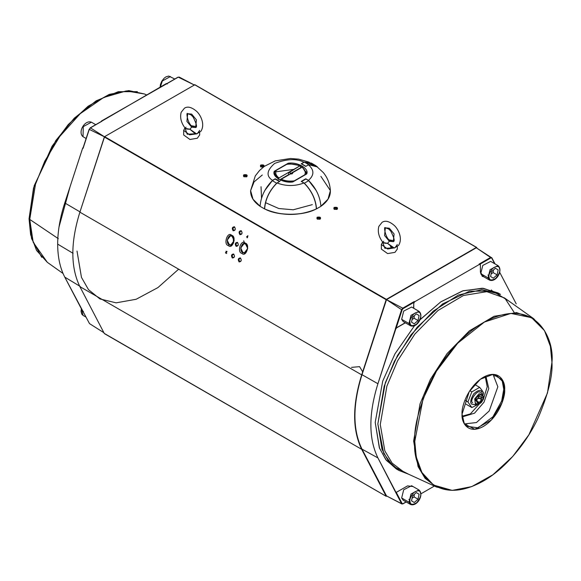 <?xml version="1.0" encoding="UTF-8"?>
<svg xmlns="http://www.w3.org/2000/svg" width="581" height="581" viewBox="0 0 581 581"><rect width="100%" height="100%" fill="white"/><g stroke="black" fill="none" stroke-linecap="round" stroke-linejoin="round"><path stroke-width="0.87" d="M197.01 133.812L189.588 134.836L183.683 130.384L183.683 134.974L189.958 139.476L197.315 138.234L199.653 134.974L199.653 132.533M191.636 125.772L196.218 126.593L191.636 125.772M199.653 130.384L197.315 133.645L187.22 134.211L184.947 127.893L183.683 130.384M195.456 133.906L189.871 129.214C186.109 129.28 184.823 128.583 186.022 127.123M189.871 129.214L191.672 127.145L186.915 121.4L187.678 113.709L186.915 121.4L191.672 127.145L189.871 129.214L196.596 133.906L200.932 131.248C205.405 124.211 200.438 114.726 196.589 111.305C191.672 107.136 187.619 106.105 184.431 108.204L181.178 112.278C179.776 117.638 181.163 123.005 185.332 128.379L189.871 129.214M195.666 127.544L191.672 127.145L195.666 127.544L196.422 119.853L191.672 114.101L187.678 113.709L190.822 114.755L192.979 116.81C196.494 123.593 197.387 127.174 195.666 127.544L193.27 126.985C187.554 125.089 185.826 111.094 187.678 113.709M193.473 127.137L191.672 127.145L193.473 127.137M397.317 244.507L394.978 247.76L387.621 249.009L381.347 244.507L381.347 249.089L387.621 253.592L394.978 252.35L397.317 249.089L397.317 246.656M389.292 239.895L393.874 240.708L389.292 239.895M381.347 244.507L382.61 242.016L384.876 248.334L394.978 247.76M393.105 248.022L387.527 243.337C383.765 243.395 382.487 242.698 383.685 241.246M387.527 243.337L389.328 241.268L384.578 235.516L385.334 227.825L384.578 235.516L389.328 241.268L387.527 243.337L394.252 248.022L398.595 245.371C403.069 238.326 398.101 228.841 394.245 225.421C389.328 221.252 385.283 220.221 382.095 222.32L378.841 226.401C377.439 231.761 378.827 237.128 382.995 242.502L387.527 243.337M393.322 241.66L389.328 241.268L393.322 241.66L394.085 233.969L389.328 228.224L385.334 227.825L388.486 228.87L390.635 230.933C394.15 237.716 395.051 241.289 393.322 241.66L390.926 241.108C385.218 239.212 383.482 225.21 385.334 227.825M391.129 241.26L389.328 241.268L391.129 241.26M83.33 147.356L89.256 129.207L83.083 148.337L82.676 148.09L64.767 202.936L80.193 212L64.767 202.936C60.075 217.417 57.708 231.151 57.672 244.122L73.075 253.331L57.672 244.122C57.708 231.151 60.075 217.417 64.767 202.936L82.676 148.09L83.446 147.08M41.723 257.303L31.599 238.668L29.05 218.754L34.199 185.68L55.783 140.573L74.266 118.183L96.163 100.825L118.292 91.704L137.356 91.653M100.803 121.741L166.398 83.526L167.241 84.013M83.446 311.416L82.676 311.293L64.767 277.115C60.075 268.059 57.708 257.063 57.672 244.122C57.708 257.063 60.075 268.059 64.767 277.115L83.083 311.539M63.046 273.484L47.315 262.314L33.197 242.299L29.733 219.415L35.492 184.271L44.752 161.184L59.763 136.433L80.2 113.694L103.636 97.499L126.215 90.948L144.495 93.991L126.215 90.948L103.636 97.499L80.2 113.694L59.763 136.433L44.752 161.184L35.492 184.271L29.733 219.415L33.197 242.299L47.315 262.314L36.538 250.418L30.611 234.651L29.05 218.754L33.516 188.055L52.101 146.216L68.282 124.523L88.116 106.221L109.25 94.391L128.808 90.607L144.495 93.991L146.601 94.957M70.134 186.501L58.986 227.098L70.134 186.501M89.271 129.374L90.149 128.031L101.871 121.255L90.425 127.864L89.271 129.374L104.696 136.927L90.425 127.864L104.696 136.927L89.271 129.374L83.083 148.337M103.89 332.702L89.503 323.61L83.083 311.612M166.812 83.758L178.258 77.15L194.49 85.087L178.258 77.15L101.45 121.022L101.871 121.255M179.413 77.338L178.258 77.15M29.733 219.415L58.325 238.668L29.733 219.415M80.193 286.44L64.767 277.115L80.193 286.44M516.233 303.885L499.631 272.206L516.233 303.885M462.207 416.911L474.532 413.185L483.988 402.212L488.766 388.529L485.832 375.994L488.766 388.529L483.988 402.212L474.532 413.185L462.207 416.911M485.179 376.299L487.212 386.801L483.225 399.67L470.37 413.912L462.142 416.199L470.37 413.912L483.225 399.67L487.212 386.801L485.179 376.299M508.622 300.885L492.601 291.074L469.579 291.197L442.657 303.907L417.173 327.212L397.586 355.376L385.356 382.632L377.846 423.905L383.736 453.412L393.206 466.311L408.559 474.205L398.893 470.428L388.398 461.103L381.949 449.193L377.846 423.905L384.179 386.183L394.405 361.36L410.934 334.932L433.237 311.147L458.394 295.032L482.012 289.643L500.524 294.4L497.888 292.882L482.259 288.227L462.549 290.928L440.805 301.851L419.903 319.768M397.593 469.644L386.423 460.421L379.567 448.321L375.21 422.387L382.712 381.136L394.935 353.894L414.5 325.738L394.935 353.894L382.712 381.136L375.21 422.387L379.32 447.675L385.762 459.586L396.264 468.911L398.893 470.428M414.769 441.444C412.016 466.202 432.591 509.276 483.363 481.046C506.647 467.916 527.708 440.776 538.231 417.688C548.29 393.962 552.865 375.486 551.95 362.246C554.71 337.488 534.128 294.414 483.363 322.644C460.079 335.774 439.011 362.922 428.487 386.009C418.429 409.728 413.854 428.212 414.769 441.444L422.99 399.111L436.462 371.128L457.741 343.168L484.431 322.034L510.873 313.413L531.586 317.684L544.462 330.582L550.389 346.349L551.95 362.246L547.484 392.945L528.899 434.784L512.718 456.477L492.884 474.779L471.75 486.609L452.192 490.393L433.557 485.062L421.915 472.52L416.265 457.022L414.769 441.444L413.628 441.052L418.066 466.558L425.081 478.33L436.505 487.009L425.081 478.33L418.066 466.558L413.628 441.052L414.769 441.444M462.062 414.144C461.212 407.441 467.596 386.692 483.363 377.258C499.123 368.492 505.514 381.862 504.657 389.553C505.514 396.249 499.123 416.998 483.363 426.439C467.596 435.198 461.212 421.828 462.062 414.144L464.393 423.97L474.815 429.301L491.315 420.063L502.1 402.698L504.657 389.553L502.434 379.901L493.037 374.353L480.4 379.204L469.223 391.623L462.062 414.144M483.726 276.752L480.393 272.322L480.393 264.813L479.55 264.326L414.602 301.822L413.759 303.289L413.759 308.286M405.371 322.811L396.591 327.88L395.828 328.89L377.919 383.736C368.528 413.883 368.528 438.611 377.919 457.915L395.828 492.085L396.591 492.209L407.542 485.89L413.047 486.551M420.884 493.843L434.399 486.043L420.884 493.843M419.083 320.632L440.667 301.953L463.159 290.732L483.407 288.329L499.188 293.674M504.918 298.264L514.192 312.491M464.372 423.941L476.478 422.532L489.209 410.963L497.859 386.772L493 374.353L497.859 386.772L489.209 410.963L476.478 422.532L464.372 423.941M495.862 374.825L502.231 381.063L503.749 389.263L501.686 400.97L492.942 416.773L478.09 427.856L466.209 426.185L478.09 427.856L492.942 416.773L501.686 400.97L503.749 389.263L502.231 381.063L495.862 374.825L493.037 374.353M504.482 297.944L486.813 291.662L463.471 295.475L437.936 310.544L414.87 334.06L397.6 360.794L386.888 386.118L380.272 424.544L384.862 450.936L392.124 463.115L403.94 472.092L392.124 463.115L384.862 450.936L380.272 424.544L386.888 386.118L397.6 360.794L414.87 334.06L437.936 310.544L463.471 295.475L486.813 291.662L504.482 297.944L533.685 318.686L516.603 312.614L494.039 316.296L469.361 330.865L447.065 353.589L430.376 379.437L420.027 403.911L413.628 441.052L420.027 403.911L430.376 379.437L447.065 353.589L469.361 330.865L494.039 316.296L516.603 312.614L533.685 318.686L544.462 330.582M494.997 263.897L491.729 257.652L494.692 263.723L491.744 258.095L490.575 257.463L479.129 264.072L480.037 264.195L490.851 257.949L480.037 264.195L480.255 264.725M401.994 503.996L395.4 491.853L401.587 503.662L402.742 503.85L406.09 501.904L403.018 503.683L402.125 503.538L396.198 492.23L395.4 491.853L377.919 457.915C368.528 438.611 368.528 413.883 377.919 383.736L401.587 309.688L386.51 299.629L402.742 308.177L386.51 299.629L401.587 309.688L395.4 328.65L396.198 327.989L402.125 309.84L401.587 309.688L402.742 308.177L414.188 301.568L402.742 308.177L403.018 308.664L413.832 302.418L414.188 301.568L414.602 301.822L479.55 264.326L479.129 264.072L490.575 257.463L476.304 247.789L491.744 258.095M401.587 503.662L386.51 495.913L401.841 503.938L402.938 503.865L406.206 501.977M413.614 308.206L413.832 302.418L403.018 308.664L402.125 309.84L396.198 327.989L405.226 322.731M396.198 492.23L402.125 503.538L403.018 503.683M482.143 276.302L483.581 276.672M401.87 503.952L386.51 495.913L361.999 449.142L377.919 457.915L361.999 449.142C352.573 429.773 352.573 404.957 361.999 374.694L377.919 383.736L361.999 374.694L386.51 299.629L476.304 247.789L491.846 257.877M79.887 212.167L104.595 136.658L194.853 84.739L104.595 136.658L386.401 299.36L361.694 374.861C352.297 405.11 352.297 429.933 361.694 449.331L386.147 496.261L386.801 496.072L386.147 496.261L361.694 449.331L79.887 286.629C70.49 267.231 70.49 242.408 79.887 212.167C70.49 242.408 70.49 267.231 79.887 286.629L104.34 333.559L79.887 286.629L361.694 449.331C352.297 429.933 352.297 405.11 361.694 374.861L79.887 212.167L361.694 374.861L386.147 299.694L104.34 137L79.887 212.167M104.595 333.596L386.147 496.261L104.34 333.559M77.012 251.057L81.471 277.398L88.501 289.665L99.947 298.946L116.113 302.839L136.157 299.266L157.952 287.58L178.643 269.185M476.405 247.404L386.401 299.36L476.405 247.404L194.599 84.703L476.66 247.441L477.103 248.29L476.66 247.441L194.599 84.703M495.317 374.658L494.772 376.125M466.79 424.595L465.795 425.8M491.33 289.97L492.194 290.965M225.936 251.29L227.004 251.37L226.663 252.299L225.755 252.728L226.496 253.461L225.384 252.822L226.801 251.435L225.936 251.29M241.899 253.367C236.62 252.466 241.115 238.638 245.218 243.163C250.505 244.056 246.01 257.884 241.899 253.367C246.01 257.884 250.505 244.056 245.218 243.163C241.115 238.638 236.62 252.466 241.899 253.367L242.858 252.401C238.544 251.675 242.219 240.367 245.574 244.064C249.895 244.797 246.213 256.105 242.858 252.401L241.899 253.367M228.348 245.538C223.068 244.645 227.563 230.81 231.666 235.334C236.954 236.235 232.451 250.062 228.348 245.538C232.451 250.062 236.954 236.235 231.666 235.334C227.563 230.81 223.068 244.645 228.348 245.538L229.306 244.579C224.985 243.846 228.667 232.538 232.022 236.242C236.336 236.968 232.661 248.276 229.306 244.579L228.348 245.538M233.148 230.78C231.739 228.384 232.175 227.048 234.455 226.772C235.864 229.175 235.428 230.512 233.148 230.78C235.428 230.512 235.864 229.175 234.455 226.772C232.175 227.048 231.739 228.384 233.148 230.78L233.664 230.265C232.603 228.464 232.93 227.461 234.644 227.258C235.704 229.059 235.378 230.061 233.664 230.265L233.148 230.78M239.118 261.929C237.709 259.525 238.145 258.189 240.418 257.92C241.827 260.317 241.398 261.653 239.118 261.929C241.398 261.653 241.827 260.317 240.418 257.92C238.145 258.189 237.709 259.525 239.118 261.929L239.626 261.414C238.573 259.613 238.9 258.603 240.607 258.4C241.667 260.208 241.34 261.21 239.626 261.414L239.118 261.929M232.342 258.015C230.933 255.611 231.369 254.275 233.642 254.006C235.051 256.41 234.615 257.739 232.342 258.015C234.615 257.739 235.051 256.41 233.642 254.006C231.369 254.275 230.933 255.611 232.342 258.015L232.85 257.499C231.79 255.698 232.117 254.696 233.831 254.485C234.891 256.294 234.564 257.296 232.85 257.499L232.342 258.015M236.133 246.351C234.724 243.955 235.16 242.618 237.44 242.342C238.849 244.746 238.413 246.083 236.133 246.351C238.413 246.083 238.849 244.746 237.44 242.342C235.16 242.618 234.724 243.955 236.133 246.351L236.649 245.843C235.588 244.035 235.915 243.032 237.629 242.829C238.682 244.63 238.355 245.64 236.649 245.843L236.133 246.351M239.924 234.695C238.515 232.291 238.951 230.955 241.231 230.686C242.64 233.09 242.204 234.419 239.924 234.695C242.204 234.419 242.64 233.09 241.231 230.686C238.951 230.955 238.515 232.291 239.924 234.695L240.44 234.179C239.379 232.378 239.706 231.376 241.42 231.165C242.48 232.974 242.154 233.976 240.44 234.179L239.924 234.695M247.513 237.44L247.143 237.847L247.31 237.324L246.584 236.903L247.891 235.683L247.513 237.44M390.476 246.794L393.025 248.007M263.818 166.841C260.934 167.313 259.903 166.711 260.709 165.048C263.592 164.583 264.624 165.178 263.818 166.841C264.624 165.178 263.592 164.583 260.709 165.048L260.709 166.841L263.462 167.008M246.874 176.624C243.991 177.089 242.96 176.493 243.766 174.83C246.649 174.365 247.68 174.961 246.874 176.624L246.874 176.624C247.68 174.961 246.649 174.365 243.766 174.83L243.766 176.624L246.489 176.849C247.092 175.6 246.315 175.15 244.151 175.498L243.671 176.174L243.991 176.733L244.151 175.498L244.151 176.806L244.151 175.498L246.969 176.174L246.656 176.733M320.291 219.008C317.408 219.48 316.376 218.877 317.182 217.221C320.066 216.749 321.097 217.352 320.291 219.008L320.291 219.008C321.097 217.352 320.066 216.749 317.182 217.221L317.182 219.008L319.906 219.233C320.516 217.984 319.732 217.534 317.567 217.89L317.088 218.558L317.408 219.124L317.567 217.89L317.567 219.19L317.567 217.89L320.385 218.558L320.073 219.124M337.234 209.233C334.351 209.697 333.32 209.102 334.126 207.439C337.009 206.967 338.04 207.57 337.234 209.233L337.234 209.233C338.04 207.57 337.009 206.967 334.126 207.439L334.126 209.233L336.849 209.45C337.452 208.201 336.675 207.751 334.511 208.107L334.031 208.775L334.344 209.342L334.511 208.107L334.511 209.407L334.511 208.107L337.329 208.775L337.009 209.342M312.324 204.635L293.245 209.785L278.807 208.528L266.025 202.892M261.53 198.179L261.036 186.712M351.505 367.366L359.581 366.647L362.682 371.833M241.42 231.165C239.706 231.376 239.379 232.378 240.44 234.179C242.154 233.976 242.48 232.974 241.42 231.165L240.861 231.027M240.44 234.179L240.999 234.325M237.629 242.829C235.915 243.032 235.588 244.035 236.649 245.843C238.355 245.64 238.682 244.63 237.629 242.829L237.063 242.684M236.649 245.843L237.208 245.981M233.831 254.485C232.117 254.696 231.79 255.698 232.85 257.499C234.564 257.296 234.891 256.294 233.831 254.485L233.271 254.347M232.85 257.499L233.417 257.644M240.607 258.4C238.9 258.603 238.573 259.613 239.626 261.414C241.34 261.21 241.667 260.208 240.607 258.4L240.047 258.255M239.626 261.414L240.193 261.559M234.644 227.258C232.93 227.461 232.603 228.464 233.664 230.265C235.378 230.061 235.704 229.059 234.644 227.258L234.078 227.113M233.664 230.265L234.223 230.41M245.574 244.064L244.02 243.671L240.716 248.007L242.858 252.401L244.412 252.8L247.724 248.465L245.574 244.064M233.533 243.119L233.286 237.462L233.511 243.09M232.022 236.242L230.468 235.842L227.156 240.178L229.306 244.579L230.86 244.971L234.165 240.636L232.022 236.242M243.715 240.745L244.703 243.635M234.07 239.423L233.526 243.032M263.774 166.769L263.912 166.391L261.094 165.716L260.615 166.391L260.927 166.958L261.094 165.716C263.258 165.367 264.035 165.817 263.433 167.067M261.094 165.716L261.094 167.023L261.094 165.716M226.75 253.454L225.384 252.822L226.496 253.461M104.595 136.658L104.34 137L386.147 299.694L386.401 299.36L104.595 136.658M306.594 172.034L305.163 171.533M293.797 169.383L274.508 171.998M288.554 175.034L288.568 172.92L299.752 165.948C295.838 164.227 291.488 163.697 286.709 164.35C291.488 163.697 295.838 164.227 299.752 165.948L300.602 166.435L299.752 165.948L290.805 171.112L290.166 171.998L290.166 173.763L291.618 173.951M306.456 173.995L302.875 167.742L302.018 167.255C304.996 169.514 305.918 172.027 304.778 174.787L305.083 174.794M293.986 181.199L294.291 180.844C289.512 181.497 285.162 180.967 281.248 179.246L290.195 174.082L281.248 179.246C285.162 180.967 289.512 181.497 294.291 180.844L304.778 174.787C305.918 172.027 304.996 169.514 302.018 167.255L302.875 167.742M286.709 164.35L276.222 170.407C275.082 173.167 276.004 175.68 278.982 177.939L290.805 171.112L287.922 172.775L288.568 172.92L287.922 172.775L278.982 177.939C276.004 175.68 275.082 173.167 276.222 170.407L274.69 172.274M300.922 167.894L290.166 173.763L300.602 167.735L300.602 166.435M280.398 180.72L281.248 179.246M288.568 174.685L279.853 179.718L288.568 174.685M278.982 177.939L278.125 179.406M293.078 172.419L302.018 167.255L290.195 174.082L292.337 173.661L293.078 172.419M292.432 173.305L291.887 173.915L292.337 173.661M274.254 171.366L275.757 170.959M481.504 396.641L479.223 396.496L476.986 399.329L477.023 402.321L479.303 402.473L477.008 401.151L479.303 402.473L481.547 399.634L478.25 397.731L481.547 399.634L481.504 396.641L481.547 399.634L479.303 402.473L477.023 402.321L476.986 399.329L479.223 396.496L481.504 396.641M478.969 404.151L475.461 404.666L474.706 398.871L475.854 399.256C472.382 405.16 481.634 405.77 482.68 399.706C486.152 393.809 476.899 393.192 475.854 399.256L483.174 397.23L482.68 399.706L479.267 403.991L475.854 399.256L474.706 398.871L481.852 393.598L483.16 396.896M483.174 397.23L483.174 396.518L479.114 393.678L474.706 398.871L478.657 404.347L479.267 403.991M481.555 391.747L482.295 393.94L481.555 391.747L482.034 390.388L479.652 387.36L471.83 391.877L467.916 401.965L471.83 407.535L477.146 404.921L471.83 407.535L466.173 404.267L471.83 407.535L467.916 401.965L464.909 400.229L467.916 401.965L471.83 391.877L469.804 390.708L471.83 391.877L479.652 387.36L474.626 384.462L479.652 387.36L482.034 390.388L481.555 391.747C480.48 389.466 477.865 390.163 473.711 393.845C470.668 399.118 469.971 402.539 471.612 404.122C469.971 402.539 470.668 399.118 473.711 393.845C477.865 390.163 480.48 389.466 481.555 391.747M475.977 404.877L471.612 404.122L475.977 404.877M483.014 395.24L483.566 392.93L482.034 390.388L483.566 392.93L483.014 395.24M472.673 402.8C468.598 400.716 479.202 387.52 480.494 393.068M408.879 499.377L409.917 500.001M412.074 498.244L414.086 496.922L414.289 494.395L414.086 496.922L412.074 498.244M414.246 502.507L418.037 499.202L414.086 496.922L418.037 499.202L419.104 494.242L416.366 492.579L412.575 495.883L411.515 500.851L414.246 502.507L411.515 500.851L412.575 495.883L416.366 492.579L419.104 494.242L418.037 499.202L414.246 502.507M410.135 502.049C410.462 504.773 412.626 505.005 416.621 502.761C420.114 498.491 421.399 495.252 420.484 493.037C420.15 490.32 417.993 490.081 413.992 492.332C410.506 496.602 409.22 499.842 410.135 502.049C409.22 499.842 410.506 496.602 413.992 492.332C417.993 490.081 420.15 490.32 420.484 493.037C421.399 495.252 420.114 498.491 416.621 502.761C412.626 505.005 410.462 504.773 410.135 502.049L408.966 502.209L410.52 504.468L408.966 502.209L410.135 502.049M418.908 489.943L411.595 485.716L403.701 489.761L401.653 497.982L403.207 500.241L410.52 504.468C417.18 507.039 424.457 494.387 418.908 489.943L411.014 493.988L408.966 502.209L411.014 493.988L418.908 489.943L420.462 492.194M401.653 497.982L408.966 502.209L401.653 497.982M487.938 275.045L488.984 275.67M491.134 273.912L493.153 272.598L493.356 270.071L493.153 272.598L491.134 273.912M493.313 278.183L497.104 274.878L493.153 272.598L497.104 274.878L498.164 269.911L495.433 268.255L491.642 271.559L490.582 276.52L493.313 278.183L490.582 276.52L491.642 271.559L495.433 268.255L498.164 269.911L497.104 274.878L493.313 278.183M489.202 277.725C489.529 280.441 491.693 280.681 495.687 278.43C499.173 274.159 500.459 270.92 499.544 268.712C499.217 265.989 497.053 265.757 493.058 268.008C489.572 272.278 488.287 275.517 489.202 277.725C488.287 275.517 489.572 272.278 493.058 268.008C497.053 265.757 499.217 265.989 499.544 268.712C500.459 270.92 499.173 274.159 495.687 278.43C491.693 280.681 489.529 280.441 489.202 277.725L488.033 277.878L489.587 280.136L488.033 277.878L489.202 277.725M497.975 265.611L490.081 269.657L488.033 277.878L490.081 269.657L497.975 265.611C503.524 270.063 496.247 282.715 489.587 280.136L482.274 275.917L480.719 273.658L488.033 277.878L480.719 273.658L482.767 265.437L490.662 261.392L497.975 265.611M412.074 319.565L414.086 318.243L414.289 315.715L414.086 318.243L412.074 319.565M414.246 323.828L418.037 320.523L414.086 318.243L418.037 320.523L419.104 315.563L416.366 313.9L412.575 317.204L411.515 322.172L414.246 323.828L411.515 322.172L412.575 317.204L416.366 313.9L419.104 315.563L418.037 320.523L414.246 323.828M410.135 323.37C410.462 326.094 412.626 326.326 416.621 324.082C420.114 319.811 421.399 316.572 420.484 314.357C420.15 311.641 417.993 311.401 413.992 313.653C410.506 317.923 409.22 321.162 410.135 323.37C409.22 321.162 410.506 317.923 413.992 313.653C417.993 311.401 420.15 311.641 420.484 314.357C421.399 316.572 420.114 319.811 416.621 324.082C412.626 326.326 410.462 326.094 410.135 323.37L408.966 323.53L410.52 325.788L408.966 323.53L410.135 323.37M418.908 311.263L411.595 307.037L403.701 311.082L401.653 319.303L403.207 321.562L410.52 325.788C417.18 328.359 424.457 315.708 418.908 311.263L411.014 315.309L408.966 323.53L411.014 315.309L418.908 311.263L420.462 313.515M401.653 319.303L408.966 323.53L401.653 319.303M85.944 317.066L83.025 315.389L81.594 309.223L83.025 315.389L81.754 314.11L81.042 311.322L81.369 308.794M86.133 138.503L83.025 136.709L83.272 126.622L91.413 122.184L83.272 126.622L83.025 136.709C77.469 132.228 84.782 119.606 91.413 122.184L95.727 124.675M160.356 87.012L162.331 80.97L170.48 76.532L162.331 80.97L160.356 87.012M264.783 190.524L272.533 180.364C265.953 176.123 266.65 170.48 274.631 163.435C286.832 158.831 296.6 158.424 303.95 162.222L304.299 162.157M309.332 162.237L298.699 159.143L290.485 158.475L275.183 160.901L264.348 166.355L259.605 170.422L255.313 175.861L250.607 190.626L253.011 199.218L260.077 206.219L253.018 199.225L250.607 190.641L254.071 181.897L262.278 175.012M274.53 174.147L274.283 171.272L288.198 163.232C297.487 161.707 309.361 168.563 306.717 173.93L292.802 181.962C283.513 183.487 271.639 176.631 274.283 171.272C271.639 176.631 283.513 183.487 292.802 181.962L306.492 174.053M287.007 164.307L288.307 163.559L300.987 165.701L306.645 172.847L300.987 165.701L288.307 163.559L288.314 164.162M301.227 181.403L305.751 178.795L308.467 180.364C314.35 175.186 314.35 170.008 308.467 164.83L305.751 166.406L301.227 163.791L303.95 162.222C296.6 158.424 286.832 158.831 274.631 163.435C266.65 170.48 265.953 176.123 272.533 180.364L275.249 178.795L279.773 181.403L277.05 182.971C286.019 186.363 294.981 186.363 303.95 182.971L301.227 181.403M320.894 176.37L330.393 190.626L328.004 199.189L320.923 206.219L328.004 199.189L330.393 190.626C329.957 183.836 327.604 177.815 323.319 172.572L316.318 166.122L308.467 164.83C314.35 170.008 314.35 175.186 308.467 180.364L316.202 190.503M279.105 179.391L274.355 172.847C275.677 178.984 281.8 182.006 292.737 181.926M292.802 181.962L306.717 173.93C309.361 168.563 297.487 161.707 288.198 163.232L274.283 171.272L276.004 170.661M264.798 208.957C277.493 216.096 303.507 216.096 316.202 208.957L316.369 208.848C303.594 216.045 277.406 216.045 264.631 208.848L264.631 208.848C277.406 216.045 303.594 216.045 316.369 208.848C315.628 199.181 311.489 190.553 303.95 182.971C294.981 186.363 286.019 186.363 277.05 182.971C269.511 190.553 265.372 199.181 264.631 208.848M275.249 179.122L279.49 181.562L275.082 179.021L272.249 180.655C264.885 188.244 260.825 196.799 260.077 206.328L264.478 208.87C265.226 199.341 269.286 190.786 276.658 183.197L272.249 180.655L276.658 183.197L277.05 182.971L276.658 183.197C269.286 190.786 265.226 199.341 264.478 208.87L264.675 208.964C281.894 216.241 299.106 216.241 316.318 208.971M260.252 206.429L260.077 206.328C260.825 196.799 264.885 188.244 272.249 180.655L275.082 179.021M303.95 182.971L304.342 183.197L308.751 180.655L304.342 183.197C311.714 190.786 315.774 199.341 316.522 208.87L320.923 206.328C320.175 196.799 316.115 188.244 308.751 180.655L305.918 179.021L301.51 181.562L305.751 179.122M305.918 179.021L308.751 180.655C316.115 188.244 320.175 196.799 320.923 206.328L320.748 206.429M301.51 163.762L305.918 166.304L301.51 163.762L304.342 162.128L308.751 164.67L315.73 165.614L317.516 166.994L308.751 164.67L304.342 162.128L301.51 163.762M315.73 165.614L311.322 163.072L304.342 162.128L313.333 164.677M89.154 129.243L83.141 147.668M101.319 121.444L90.229 127.849M166.979 83.533L178.062 77.135M179.13 77.048L194.49 85.087M464.393 423.97L466.209 426.185M403.94 472.092L436.505 487.009L452.192 490.393M516.509 313.37L516.16 312.578M491.817 257.746L495.056 263.934M194.795 84.681L476.602 247.383M104.398 333.617L386.205 496.319M160.116 87.157L160.392 84.644L161.743 81.275L164.06 78.275L165.977 76.845L168.744 76.067L174.794 79.023M260.157 206.357C253.621 201.825 250.44 196.581 250.607 190.626M292.722 181.926L306.557 173.937M320.843 206.357C327.379 201.825 330.56 196.581 330.393 190.626M279.606 181.555L275.205 179.006M305.795 179.006L301.394 181.555"/></g></svg>
